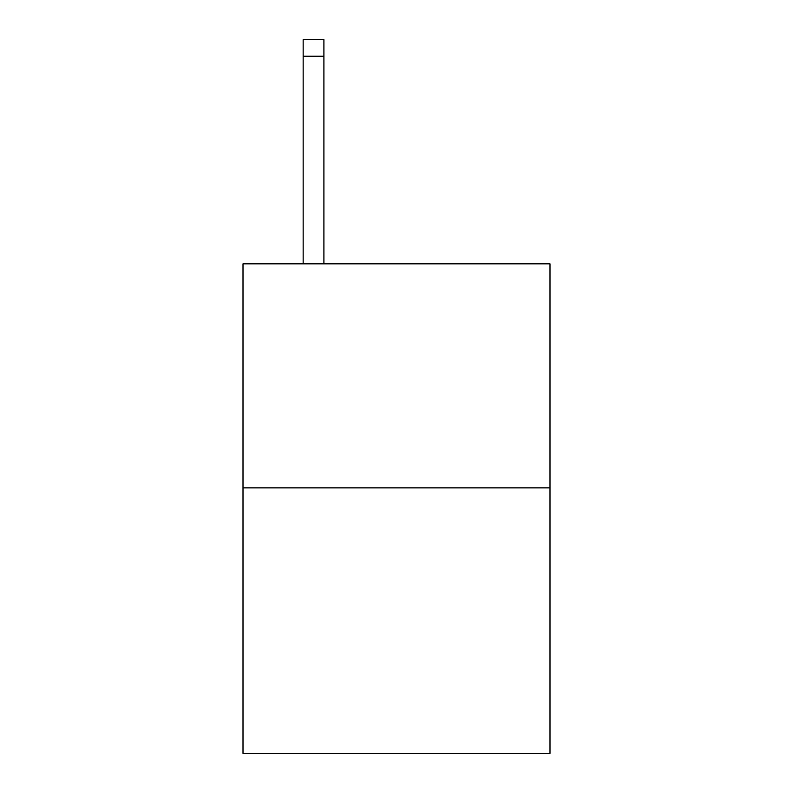 <?xml version="1.0" encoding="UTF-8"?>
<svg xmlns="http://www.w3.org/2000/svg" width="793" height="793" viewBox="0 0 793 793"><rect width="100%" height="100%" fill="white"/><g stroke="black" fill="none" stroke-linecap="round" stroke-linejoin="round"><path stroke-width="1.19" d="M549.995 487.854L549.995 263.831L243.005 263.831L243.005 753.35L549.995 753.35L549.995 487.854L243.005 487.854M323.901 263.831L323.901 56.244L303.164 56.244L303.164 39.65L323.901 39.65L323.901 56.244M303.164 263.831L303.164 56.244"/></g></svg>
